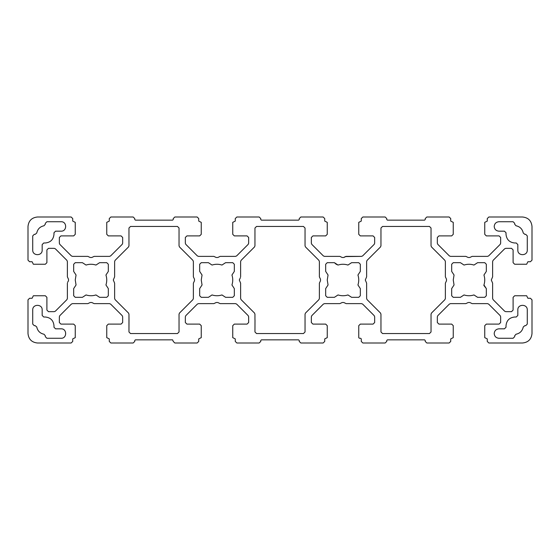 <?xml version="1.0" encoding="UTF-8"?>
<svg xmlns="http://www.w3.org/2000/svg" width="560" height="560" viewBox="0 0 560 560"><rect width="100%" height="100%" fill="white"/><g stroke="black" fill="none" stroke-linecap="round" stroke-linejoin="round"><path stroke-width="0.84" d="M527.275 235.9L525.7 234.325L524.79 234.325L523.236 232.995C522.375 229.033 519.967 226.625 516.005 225.764L514.675 224.21L514.675 223.3L513.1 221.725L498.925 221.725C496.076 222.026 494.501 223.601 494.2 226.45C494.501 229.299 496.076 230.874 498.925 231.175L504.434 231.175L506.016 232.75L506.016 234.325C506.562 239.547 509.453 242.438 514.675 242.984L516.25 242.984L517.825 244.566L517.825 250.075C517.566 256.165 527.534 256.165 527.275 250.075L527.275 235.9L525.7 234.325L524.79 234.325L523.236 232.995C522.375 229.033 519.967 226.625 516.005 225.764L514.675 224.21L514.675 223.3L513.1 221.725L498.925 221.725C496.076 222.026 494.501 223.601 494.2 226.45C494.501 229.299 496.076 230.874 498.925 231.175L504.434 231.175L506.016 232.75L506.016 234.325C506.562 239.547 509.453 242.438 514.675 242.984L516.25 242.984L517.825 244.566L517.825 250.075C517.566 256.165 527.534 256.165 527.275 250.075L527.275 235.9M517.825 309.925L517.825 315.434L516.25 317.016L514.675 317.016C509.453 317.562 506.562 320.453 506.016 325.675L506.016 327.25L504.434 328.825L498.925 328.825C496.076 329.126 494.501 330.701 494.2 333.55C494.501 336.399 496.076 337.974 498.925 338.275L513.1 338.275L514.675 336.7L514.675 335.79L516.005 334.236C519.967 333.375 522.375 330.967 523.236 327.005L524.79 325.675L525.7 325.675L527.275 324.1L527.275 309.925C527.534 303.835 517.566 303.835 517.825 309.925L517.825 315.434L516.25 317.016L514.675 317.016C509.453 317.562 506.562 320.453 506.016 325.675L506.016 327.25L504.434 328.825L498.925 328.825C496.076 329.126 494.501 330.701 494.2 333.55C494.501 336.399 496.076 337.974 498.925 338.275L513.1 338.275L514.675 336.7L514.675 335.79L516.005 334.236C519.967 333.375 522.375 330.967 523.236 327.005L524.79 325.675L525.7 325.675L527.275 324.1L527.275 309.925C527.534 303.835 517.566 303.835 517.825 309.925M254.961 331.975L256.536 333.55L303.464 333.55L305.039 331.968L305.039 314.153L305.501 313.04L318.913 299.635L319.375 298.515L319.375 283.15L320.495 280.784L320.495 279.209L319.375 276.85L319.375 261.485L318.913 260.365L305.501 246.96L305.039 245.847L305.039 228.032L303.464 226.45L256.536 226.45L254.961 228.025L254.954 245.847L254.961 228.032L256.536 226.45L303.464 226.45L305.039 228.032L305.039 245.847L305.501 246.96L318.913 260.365L319.375 261.485L319.375 276.85L320.495 279.209L320.495 280.784L319.375 283.15L319.375 298.515L318.913 299.635L305.501 313.04L305.039 314.153L305.039 331.968L303.464 333.55L256.536 333.55L254.961 331.975L255.003 319.627L254.961 331.968M380.961 245.847L380.499 246.96L367.087 260.365L366.625 261.485L366.625 276.85L365.295 280L366.625 283.15L366.625 298.515L367.087 299.635L380.499 313.04L380.954 314.153L380.961 331.975L382.536 333.55L429.464 333.55L431.039 331.968L431.039 314.153L431.501 313.04L444.913 299.635L445.375 298.515L445.375 283.15L446.495 280.784L446.495 279.209L445.375 276.85L445.375 261.485L444.913 260.365L431.501 246.96L431.039 245.847L431.039 228.032L429.464 226.45L382.536 226.45L380.961 228.025L380.954 245.847L380.499 246.96L367.087 260.365L366.625 261.485L366.625 276.85L365.295 280L366.625 283.15L366.625 298.515L367.087 299.635L380.499 313.04L380.954 314.153L380.961 331.968L382.536 333.55L429.464 333.55L431.039 331.968L431.039 314.153L431.501 313.04L444.913 299.635L445.375 298.515L445.375 283.15L446.495 280.784L446.495 279.209L445.375 276.85L445.375 261.485L444.913 260.365L431.501 246.96L431.039 245.847L431.039 228.032L429.464 226.45L382.536 226.45L380.961 228.025L380.954 245.847M129.003 319.627L128.961 331.975L130.536 333.55L177.464 333.55L179.039 331.968L179.039 314.153L179.501 313.04L192.913 299.635L193.375 298.515L193.375 283.15L194.495 280.784L194.495 279.216L193.375 276.85L193.375 261.485L192.913 260.365L179.501 246.96L179.039 245.847L179.039 228.032L177.464 226.45L130.536 226.45L128.961 228.025L128.961 245.847L128.499 246.96L115.087 260.365L114.625 261.485L114.625 276.85L113.295 280L114.625 283.15L114.625 298.515L115.087 299.635L128.499 313.04L128.961 314.153L128.961 331.968L130.536 333.55L177.464 333.55L179.039 331.968L179.039 314.153L179.501 313.04L192.913 299.635L193.375 298.515L193.375 283.15L194.495 280.784L194.495 279.216L193.375 276.85L193.375 261.485L192.913 260.365L179.501 246.96L179.039 245.847L179.039 228.032L177.464 226.45L130.536 226.45L128.961 228.025L128.961 245.847L128.499 246.96L115.087 260.365L114.625 261.485L114.625 276.85L113.295 280L114.625 283.15L114.625 298.515L115.087 299.635L128.499 313.04L128.961 314.153L129.003 319.627M235.27 218.575L235.27 221.095L232.75 222.355L232.75 234.325L234.325 235.9L247.086 235.9L248.654 237.475L248.661 243.236L248.654 237.475L247.086 235.9L234.325 235.9L232.75 234.325L232.75 222.355L235.27 221.095L235.27 218.575L236.845 217L235.27 218.575M216.216 257.495L213.85 256.375L198.485 256.375L197.365 255.913L185.801 244.349L185.346 243.236L185.339 237.475L186.914 235.9L199.675 235.9L201.25 234.325L201.25 222.355L198.73 221.095L198.73 218.575L197.155 217L174.825 217L173.25 218.575L173.25 219.52L172.62 220.15L135.387 220.15L134.75 219.52L134.75 218.575L133.175 217L110.845 217L109.27 218.575L109.27 221.095L106.75 222.355L106.75 234.325L108.325 235.9L121.086 235.9L122.661 237.475L122.661 243.236L122.199 244.349L110.635 255.913L109.515 256.375L94.15 256.375L91.791 257.495L90.216 257.495L87.85 256.375L72.485 256.375L71.365 255.913L59.801 244.349L59.346 243.236L59.346 237.475L60.921 235.9L73.675 235.9L75.25 234.325L75.25 222.355L72.73 221.095L72.73 218.575L71.155 217L37.45 217C31.752 217.602 28.602 220.752 28 226.45L28 260.155L29.575 261.73L32.095 261.73L33.355 264.25L45.325 264.25L46.9 262.675L46.9 249.921L48.475 248.339L54.236 248.339L55.349 248.801L66.913 260.365L67.375 261.485L67.375 276.85L68.495 279.216L67.375 276.85L67.375 261.485L66.913 260.365L55.349 248.801L54.236 248.339L48.475 248.339L46.9 249.921L46.9 262.675L45.325 264.25L33.355 264.25L32.095 261.73L29.575 261.73L28 260.155L28 226.45C28.602 220.752 31.752 217.602 37.45 217L71.155 217L72.73 218.575L72.73 221.095L75.25 222.355L75.25 234.325L73.675 235.9L60.921 235.9L59.346 237.475L59.346 243.236L59.801 244.349L71.365 255.913L72.485 256.375L87.85 256.375L90.216 257.495L91.791 257.495L94.15 256.375L109.515 256.375L110.635 255.913L122.199 244.349L122.661 243.236L122.661 237.475L121.086 235.9L108.325 235.9L106.75 234.325L106.75 222.355L109.27 221.095L109.27 218.575L110.845 217L133.175 217L134.75 218.575L134.75 219.52L135.387 220.15L172.62 220.15L173.25 219.52L173.25 218.575L174.825 217L197.155 217L198.73 218.575L198.73 221.095L201.25 222.355L201.25 234.325L199.675 235.9L186.914 235.9L185.339 237.475L185.346 243.236L185.801 244.349L197.365 255.913L198.485 256.375L213.85 256.375L216.216 257.495L217.791 257.495L216.216 257.495M33.355 295.75L32.095 298.27L29.575 298.27L28 299.845L28 333.55C28.602 339.248 31.752 342.398 37.45 343L71.155 343L72.73 341.425L72.73 338.905L75.25 337.645L75.25 325.675L73.675 324.1L60.921 324.1L59.346 322.525L59.346 316.764L59.801 315.651L71.365 304.087L72.485 303.625L87.85 303.625L90.216 302.505L91.791 302.505L94.15 303.625L109.515 303.625L110.635 304.087L122.199 315.651L122.661 316.764L122.661 322.525L121.086 324.1L108.325 324.1L106.75 325.675L106.75 337.645L109.27 338.905L109.27 341.425L110.845 343L133.175 343L134.757 341.425L134.757 340.48L135.387 339.85L172.62 339.85L173.243 341.425L174.825 343L197.155 343L198.73 341.425L198.73 338.905L201.25 337.645L201.25 325.675L199.675 324.1L186.914 324.1L185.339 322.525L185.339 316.764L185.801 315.651L197.365 304.087L198.485 303.625L213.85 303.625L216.216 302.505L217.784 302.505L220.15 303.625L235.515 303.625L236.635 304.087L248.199 315.651L248.654 316.764L248.661 322.525L248.654 316.764L248.199 315.651L236.635 304.087L235.515 303.625L220.15 303.625L217.784 302.505L216.216 302.505L213.85 303.625L198.485 303.625L197.365 304.087L185.801 315.651L185.339 316.764L185.339 322.525L186.914 324.1L199.675 324.1L201.25 325.675L201.25 337.645L198.73 338.905L198.73 341.425L197.155 343L174.825 343L173.243 341.425L172.62 339.85L135.387 339.85L134.757 340.48L134.757 341.425L133.175 343L110.845 343L109.27 341.425L109.27 338.905L106.75 337.645L106.75 325.675L108.325 324.1L121.086 324.1L122.661 322.525L122.661 316.764L122.199 315.651L110.635 304.087L109.515 303.625L94.15 303.625L91.791 302.505L90.216 302.505L87.85 303.625L72.485 303.625L71.365 304.087L59.801 315.651L59.346 316.764L59.346 322.525L60.921 324.1L73.675 324.1L75.25 325.675L75.25 337.645L72.73 338.905L72.73 341.425L71.155 343L37.45 343C31.752 342.398 28.602 339.248 28 333.55L28 299.845L29.575 298.27L32.095 298.27L33.355 295.75L45.325 295.75L33.355 295.75M374.654 316.764L374.199 315.651L362.635 304.087L361.515 303.625L346.15 303.625L343.784 302.505L342.209 302.505L339.85 303.625L324.485 303.625L323.365 304.087L311.801 315.651L311.339 316.764L311.339 322.525L312.914 324.1L325.675 324.1L327.25 325.675L327.25 337.645L324.73 338.905L324.73 341.425L323.155 343L300.825 343L299.243 341.425L299.243 340.48L298.613 339.85L261.38 339.85L260.75 340.48L260.75 341.425L259.175 343L236.845 343L235.27 341.425L235.27 338.905L232.75 337.645L232.75 325.675L234.325 324.1L247.086 324.1L248.654 322.525L247.086 324.1L234.325 324.1L232.75 325.675L232.75 337.645L235.27 338.905L235.27 341.425L236.845 343L259.175 343L260.75 341.425L260.75 340.48L261.38 339.85L298.613 339.85L299.243 340.48L299.243 341.425L300.825 343L323.155 343L324.73 341.425L324.73 338.905L327.25 337.645L327.25 325.675L325.675 324.1L312.914 324.1L311.339 322.525L311.339 316.764L311.801 315.651L323.365 304.087L324.485 303.625L339.85 303.625L342.209 302.505L343.784 302.505L346.15 303.625L361.515 303.625L362.635 304.087L374.199 315.651L374.661 316.764L374.661 322.525L374.661 316.764M386.75 340.48L387.38 339.85L424.613 339.85L425.243 340.48L425.243 341.425L426.818 343L449.155 343L450.73 341.425L450.73 338.905L453.25 337.645L453.25 325.675L451.675 324.1L438.914 324.1L437.339 322.525L437.339 316.764L437.801 315.651L449.365 304.087L450.485 303.625L465.85 303.625L468.209 302.505L469.784 302.505L472.15 303.625L487.515 303.625L488.635 304.087L500.199 315.651L500.654 316.764L500.654 322.525L499.079 324.1L486.325 324.1L484.75 325.675L484.75 337.645L487.27 338.905L487.27 341.425L488.845 343L522.55 343C528.248 342.398 531.398 339.248 532 333.55L532 299.845L530.425 298.27L527.905 298.27L526.645 295.75L514.675 295.75L513.1 297.325L513.1 310.079L511.525 311.661L505.764 311.661L504.651 311.199L493.087 299.635L492.625 298.515L492.625 283.15L491.295 280L492.625 276.85L492.625 261.485L493.087 260.365L504.651 248.801L505.764 248.339L511.525 248.339L513.1 249.914L511.525 248.339L505.764 248.339L504.651 248.801L493.087 260.365L492.625 261.485L492.625 276.85L491.295 280L492.625 283.15L492.625 298.515L493.087 299.635L504.651 311.199L505.764 311.661L511.525 311.661L513.1 310.079L513.1 297.325L514.675 295.75L526.645 295.75L527.905 298.27L530.425 298.27L532 299.845L532 333.55C531.398 339.248 528.248 342.398 522.55 343L488.845 343L487.27 341.425L487.27 338.905L484.75 337.645L484.75 325.675L486.325 324.1L499.079 324.1L500.654 322.525L500.654 316.764L500.199 315.651L488.635 304.087L487.515 303.625L472.15 303.625L469.784 302.505L468.209 302.505L465.85 303.625L450.485 303.625L449.365 304.087L437.801 315.651L437.339 316.764L437.339 322.525L438.914 324.1L451.675 324.1L453.25 325.675L453.25 337.645L450.73 338.905L450.73 341.425L449.155 343L426.818 343L425.243 341.425L425.243 340.48L424.613 339.85L387.38 339.85L386.75 340.48L386.75 341.425L386.75 340.48M345.366 256.585L361.515 256.375L362.635 255.913L374.199 244.349L374.654 243.236L374.654 237.475L373.086 235.9L360.325 235.9L358.75 234.325L358.75 222.355L361.27 221.095L361.27 218.575L362.845 217L385.175 217L386.75 218.575L386.75 219.52L387.38 220.15L424.613 220.15L425.243 219.52L425.243 218.575L426.818 217L449.155 217L450.73 218.575L450.73 221.095L453.25 222.355L453.25 234.325L451.675 235.9L438.914 235.9L437.339 237.475L437.339 243.236L437.801 244.349L449.365 255.913L450.485 256.375L465.85 256.375L468.209 257.495L469.784 257.495L472.15 256.375L487.515 256.375L488.635 255.913L500.199 244.349L500.654 243.236L500.654 237.475L499.079 235.9L486.325 235.9L484.75 234.325L484.75 222.355L487.27 221.095L487.27 218.575L488.845 217L522.55 217C528.248 217.602 531.398 220.752 532 226.45L532 260.155L530.425 261.73L527.905 261.73L526.645 264.25L514.675 264.25L513.1 262.675L513.1 249.921L513.1 262.675L514.675 264.25L526.645 264.25L527.905 261.73L530.425 261.73L532 260.155L532 226.45C531.398 220.752 528.248 217.602 522.55 217L488.845 217L487.27 218.575L487.27 221.095L484.75 222.355L484.75 234.325L486.325 235.9L499.079 235.9L500.654 237.475L500.654 243.236L500.199 244.349L488.635 255.913L487.515 256.375L472.15 256.375L469.784 257.495L468.209 257.495L465.85 256.375L450.485 256.375L449.365 255.913L437.801 244.349L437.339 243.236L437.339 237.475L438.914 235.9L451.675 235.9L453.25 234.325L453.25 222.355L450.73 221.095L450.73 218.575L449.155 217L426.818 217L425.243 218.575L425.243 219.52L424.613 220.15L387.38 220.15L386.75 219.52L386.75 218.575L385.175 217L362.845 217L361.27 218.575L361.27 221.095L358.75 222.355L358.75 234.325L360.325 235.9L373.086 235.9L374.654 237.475L374.654 243.236L374.199 244.349L362.635 255.913L361.515 256.375L346.15 256.375L343.784 257.495L342.209 257.495L339.85 256.375L324.485 256.375L323.365 255.913L311.801 244.349L311.339 243.236L311.339 237.475L312.914 235.9L325.675 235.9L327.25 234.325L327.25 222.355L324.73 221.095L324.73 218.575L323.155 217L300.825 217L299.25 218.575L299.25 219.52L298.613 220.15L261.38 220.15L260.75 219.52L260.75 218.575L259.175 217L236.845 217L259.175 217L260.75 218.575L260.75 219.52L261.38 220.15L298.613 220.15L299.25 219.52L299.25 218.575L300.825 217L323.155 217L324.73 218.575L324.73 221.095L327.25 222.355L327.25 234.325L325.675 235.9L312.914 235.9L311.339 237.475L311.339 243.236L311.801 244.349L323.365 255.913L324.485 256.375L339.85 256.375L342.209 257.495L343.784 257.495L345.359 256.585M73.675 271.404L76.055 275.037L75.25 280L76.055 284.963L73.675 288.596L73.675 295.75L75.25 297.325L82.404 297.325L86.037 294.945C89.348 296.016 92.652 296.016 95.963 294.945L99.596 297.325L106.75 297.325L108.325 295.75L108.325 288.596L105.945 284.963C107.016 281.652 107.016 278.348 105.945 275.037L108.325 271.404L108.325 264.25L106.75 262.675L99.596 262.675L95.963 265.055C92.652 263.984 89.348 263.984 86.037 265.055L82.404 262.675L75.25 262.675L73.675 264.25L73.675 271.404L76.055 275.037L75.25 280L76.055 284.963L73.675 288.596L73.675 295.75L75.25 297.325L82.404 297.325L86.037 294.945C89.348 296.016 92.652 296.016 95.963 294.945L99.596 297.325L106.75 297.325L108.325 295.75L108.325 288.596L105.945 284.963C107.016 281.652 107.016 278.348 105.945 275.037L108.325 271.404L108.325 264.25L106.75 262.675L99.596 262.675L95.963 265.055C92.652 263.984 89.348 263.984 86.037 265.055L82.404 262.675L75.25 262.675L73.675 264.25L73.675 271.404M201.25 280L202.055 284.963L199.675 288.596L199.675 295.75L201.25 297.325L208.404 297.325L212.037 294.945C215.348 296.016 218.652 296.016 221.963 294.945L225.596 297.325L232.75 297.325L234.325 295.75L234.325 288.596L231.945 284.963C233.016 281.652 233.016 278.348 231.945 275.037L234.325 271.404L234.325 264.25L232.75 262.675L225.596 262.675L221.963 265.055C218.652 263.984 215.348 263.984 212.037 265.055L208.404 262.675L201.25 262.675L199.675 264.25L199.675 271.404L202.055 275.037L201.25 280L202.055 284.963L199.675 288.596L199.675 295.75L201.25 297.325L208.404 297.325L212.037 294.945C215.348 296.016 218.652 296.016 221.963 294.945L225.596 297.325L232.75 297.325L234.325 295.75L234.325 288.596L231.945 284.963C233.016 281.652 233.016 278.348 231.945 275.037L234.325 271.404L234.325 264.25L232.75 262.675L225.596 262.675L221.963 265.055C218.652 263.984 215.348 263.984 212.037 265.055L208.404 262.675L201.25 262.675L199.675 264.25L199.675 271.404L202.055 275.037L201.25 280M483.868 285.46L483.945 284.963C485.016 281.652 485.016 278.348 483.945 275.037L486.325 271.404L486.325 264.25L484.75 262.675L477.596 262.675L473.963 265.055C470.652 263.984 467.348 263.984 464.037 265.055L460.404 262.675L453.25 262.675L451.675 264.25L451.675 271.404L454.055 275.037L453.25 280L454.055 284.963L451.675 288.596L451.675 295.75L453.25 297.325L460.404 297.325L464.037 294.945C467.348 296.016 470.652 296.016 473.963 294.945L477.596 297.325L484.75 297.325L486.325 295.75L486.325 288.596L483.945 284.963C485.016 281.652 485.016 278.348 483.945 275.037L486.325 271.404L486.325 264.25L484.75 262.675L477.596 262.675L473.963 265.055C470.652 263.984 467.348 263.984 464.037 265.055L460.404 262.675L453.25 262.675L451.675 264.25L451.675 271.404L454.055 275.037L453.25 280L454.055 284.963L451.675 288.596L451.675 295.75L453.25 297.325L460.404 297.325L464.037 294.945C467.348 296.016 470.652 296.016 473.963 294.945L477.596 297.325L484.75 297.325L486.325 295.75L486.325 288.596L483.868 285.46M45.325 242.984C50.547 242.438 53.438 239.547 53.984 234.325L53.984 232.75L55.566 231.175L61.075 231.175C67.165 231.434 67.165 221.466 61.075 221.725L46.9 221.725L45.325 223.3L45.325 224.21L43.995 225.764C40.033 226.625 37.625 229.033 36.764 232.995L35.21 234.325L34.3 234.325L32.725 235.9L32.725 250.075C32.466 256.165 42.434 256.165 42.175 250.075L42.175 244.566L43.75 242.984L45.325 242.984C50.547 242.438 53.438 239.547 53.984 234.325L53.984 232.75L55.566 231.175L61.075 231.175C67.165 231.434 67.165 221.466 61.075 221.725L46.9 221.725L45.325 223.3L45.325 224.21L43.995 225.764C40.033 226.625 37.625 229.033 36.764 232.995L35.21 234.325L34.3 234.325L32.725 235.9L32.725 250.075C32.466 256.165 42.434 256.165 42.175 250.075L42.175 244.566L43.75 242.984L45.325 242.984M336.098 264.187L334.404 262.675L327.25 262.675L325.675 264.25L325.675 271.404L328.055 275.037L327.25 280L328.055 284.963L325.675 288.596L325.675 295.75L327.25 297.325L334.404 297.325L338.037 294.945C341.348 296.016 344.652 296.016 347.963 294.945L351.596 297.325L358.75 297.325L360.325 295.75L360.325 288.596L357.945 284.963C359.016 281.652 359.016 278.348 357.945 275.037L360.325 271.404L360.325 264.25L358.75 262.675L351.596 262.675L347.963 265.055C344.652 263.984 341.348 263.984 338.037 265.055L334.404 262.675L327.25 262.675L325.675 264.25L325.675 271.404L328.055 275.037L327.25 280L328.055 284.963L325.675 288.596L325.675 295.75L327.25 297.325L334.404 297.325L338.037 294.945C341.348 296.016 344.652 296.016 347.963 294.945L351.596 297.325L358.75 297.325L360.325 295.75L360.325 288.596L357.945 284.963C359.016 281.652 359.016 278.348 357.945 275.037L360.325 271.404L360.325 264.25L358.75 262.675L351.596 262.675L347.963 265.055C344.652 263.984 341.348 263.984 338.037 265.055L336.098 264.187M67.375 298.515L66.913 299.635L55.349 311.199L54.236 311.661L48.475 311.661L46.9 310.079L46.9 297.325L45.325 295.75L46.9 297.325L46.9 310.079L48.475 311.661L54.236 311.661L55.349 311.199L66.913 299.635L67.375 298.515L67.375 283.15L67.375 298.515M32.725 324.1L34.3 325.675L35.21 325.675L36.764 327.005C37.625 330.967 40.033 333.375 43.995 334.236L45.325 335.79L45.325 336.7L46.9 338.275L61.075 338.275C67.165 338.534 67.165 328.566 61.075 328.825L55.566 328.825L53.984 327.25L53.984 325.675C53.438 320.453 50.547 317.562 45.325 317.016L43.75 317.016L42.175 315.434L42.175 309.925C42.434 303.835 32.466 303.835 32.725 309.925L32.725 324.1L34.3 325.675L35.21 325.675L36.764 327.005C37.625 330.967 40.033 333.375 43.995 334.236L45.325 335.79L45.325 336.7L46.9 338.275L61.075 338.275C67.165 338.534 67.165 328.566 61.075 328.825L55.566 328.825L53.984 327.25L53.984 325.675C53.438 320.453 50.547 317.562 45.325 317.016L43.75 317.016L42.175 315.434L42.175 309.925C42.434 303.835 32.466 303.835 32.725 309.925L32.725 324.1M240.415 277.634L239.295 280L240.625 283.15L240.625 298.515L241.087 299.635L254.499 313.04L254.954 314.153L254.954 319.648L254.954 314.153L254.499 313.04L241.087 299.635L240.625 298.515L240.625 283.15L239.295 280L240.415 277.634M236.635 255.913L235.515 256.375L220.15 256.375L217.791 257.495L220.15 256.375L235.515 256.375L236.635 255.913L248.199 244.349L236.635 255.913M67.585 282.359L68.495 280.784L67.585 282.359M360.64 338.275L361.27 338.905L361.27 341.425L362.845 343L385.175 343L386.75 341.425L385.175 343L362.845 343L361.27 341.425L361.27 338.905L360.64 338.275L359.38 338.275L360.64 338.275M358.75 325.675L358.75 337.645L359.38 338.275L358.75 337.645L358.75 325.675L360.325 324.1L358.75 325.675M374.654 322.525L373.086 324.1L360.325 324.1L373.086 324.1L374.654 322.525M254.961 245.847L254.499 246.96L241.087 260.365L240.625 261.485L240.625 276.85L240.625 261.485L241.087 260.365L254.499 246.96L254.961 245.847M248.654 243.236L248.199 244.349L248.654 243.236M68.495 279.209L68.495 280.784L68.495 279.209"/></g></svg>
